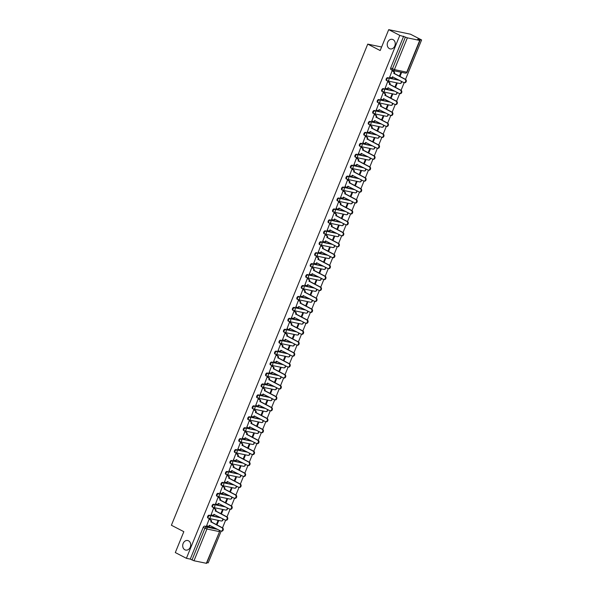 <?xml version="1.0" encoding="UTF-8"?>
<svg xmlns="http://www.w3.org/2000/svg" width="593" height="593" viewBox="0 0 593 593"><rect width="100%" height="100%" fill="white"/><g stroke="black" fill="none" stroke-linecap="round" stroke-linejoin="round"><path stroke-width="0.89" d="M188.544 540.816A4.885 3.966 101.8 0 1 190.457 546.642A4.885 3.966 101.8 0 1 185.705 550.082A4.885 3.966 101.8 0 1 184.875 549.793A4.885 3.966 101.8 0 1 182.963 543.966A4.885 3.966 101.8 0 1 187.714 540.519A4.885 3.966 101.8 0 1 188.544 540.816M393.07 39.635A4.885 3.966 101.8 0 1 394.99 45.461A4.885 3.966 101.8 0 1 390.238 48.908A4.885 3.966 101.8 0 1 389.408 48.611A4.885 3.966 101.8 0 1 387.488 42.785A4.885 3.966 101.8 0 1 392.24 39.338A4.885 3.966 101.8 0 1 393.07 39.635M220.322 517.533L209.129 515.191A1.527 0.867 117.3 0 0 207.683 516.414A1.527 0.867 117.3 0 0 207.854 517.948A1.527 0.867 117.3 0 0 207.987 518M224.784 506.6L213.591 504.258A1.527 0.867 117.3 0 0 212.153 505.473A1.527 0.867 117.3 0 0 212.324 507.015A1.527 0.867 117.3 0 0 212.45 507.059M229.246 495.659L218.061 493.317A1.527 0.867 117.3 0 0 216.615 494.532A1.527 0.867 117.3 0 0 216.786 496.074A1.527 0.867 117.3 0 0 216.912 496.119M233.709 484.718L222.523 482.376A1.527 0.867 117.3 0 0 221.078 483.599A1.527 0.867 117.3 0 0 221.248 485.141A1.527 0.867 117.3 0 0 221.374 485.185M238.178 473.785L226.986 471.442A1.527 0.867 117.3 0 0 225.54 472.658A1.527 0.867 117.3 0 0 225.711 474.2A1.527 0.867 117.3 0 0 225.844 474.244M242.641 462.844L231.448 460.502A1.527 0.867 117.3 0 0 230.002 461.725A1.527 0.867 117.3 0 0 230.173 463.259A1.527 0.867 117.3 0 0 230.306 463.303M247.103 451.91L235.91 449.568A1.527 0.867 117.3 0 0 234.472 450.784A1.527 0.867 117.3 0 0 234.643 452.326A1.527 0.867 117.3 0 0 234.769 452.37M251.565 440.97L240.38 438.627A1.527 0.867 117.3 0 0 238.935 439.843A1.527 0.867 117.3 0 0 239.105 441.385A1.527 0.867 117.3 0 0 239.231 441.429M256.028 430.029L244.842 427.686A1.527 0.867 117.3 0 0 243.397 428.909A1.527 0.867 117.3 0 0 243.567 430.451A1.527 0.867 117.3 0 0 243.693 430.496M260.49 419.095L249.305 416.753A1.527 0.867 117.3 0 0 247.859 417.969A1.527 0.867 117.3 0 0 248.03 419.51A1.527 0.867 117.3 0 0 248.163 419.555M264.96 408.154L253.767 405.812A1.527 0.867 117.3 0 0 252.321 407.035A1.527 0.867 117.3 0 0 252.492 408.57A1.527 0.867 117.3 0 0 252.625 408.614M269.422 397.221L258.229 394.879A1.527 0.867 117.3 0 0 256.784 396.094A1.527 0.867 117.3 0 0 256.954 397.636A1.527 0.867 117.3 0 0 257.088 397.681M273.884 386.28L262.692 383.938A1.527 0.867 117.3 0 0 261.254 385.154A1.527 0.867 117.3 0 0 261.424 386.695A1.527 0.867 117.3 0 0 261.55 386.74M278.347 375.339L267.161 372.997A1.527 0.867 117.3 0 0 265.716 374.22A1.527 0.867 117.3 0 0 265.886 375.762A1.527 0.867 117.3 0 0 266.012 375.806M282.809 364.406L271.624 362.064A1.527 0.867 117.3 0 0 270.178 363.279A1.527 0.867 117.3 0 0 270.349 364.821A1.527 0.867 117.3 0 0 270.475 364.865M287.279 353.465L276.086 351.123A1.527 0.867 117.3 0 0 274.641 352.346A1.527 0.867 117.3 0 0 274.811 353.88A1.527 0.867 117.3 0 0 274.944 353.925M291.741 342.532L280.548 340.189A1.527 0.867 117.3 0 0 279.103 341.405A1.527 0.867 117.3 0 0 279.273 342.947A1.527 0.867 117.3 0 0 279.407 342.991M296.204 331.591L285.011 329.248A1.527 0.867 117.3 0 0 283.573 330.464A1.527 0.867 117.3 0 0 283.743 332.006A1.527 0.867 117.3 0 0 283.869 332.05M300.666 320.65L289.48 318.308A1.527 0.867 117.3 0 0 288.035 319.531A1.527 0.867 117.3 0 0 288.205 321.072A1.527 0.867 117.3 0 0 288.331 321.117M305.128 309.716L293.943 307.374A1.527 0.867 117.3 0 0 292.497 308.59A1.527 0.867 117.3 0 0 292.668 310.132A1.527 0.867 117.3 0 0 292.794 310.176M309.59 298.776L298.405 296.433A1.527 0.867 117.3 0 0 296.96 297.656A1.527 0.867 117.3 0 0 297.13 299.191A1.527 0.867 117.3 0 0 297.263 299.235M314.06 287.842L302.867 285.5A1.527 0.867 117.3 0 0 301.422 286.716A1.527 0.867 117.3 0 0 301.592 288.257A1.527 0.867 117.3 0 0 301.726 288.302M318.523 276.901L307.33 274.559A1.527 0.867 117.3 0 0 305.884 275.775A1.527 0.867 117.3 0 0 306.055 277.316A1.527 0.867 117.3 0 0 306.188 277.361M322.985 265.96L311.792 263.618A1.527 0.867 117.3 0 0 310.354 264.841A1.527 0.867 117.3 0 0 310.524 266.376A1.527 0.867 117.3 0 0 310.65 266.427M327.447 255.027L316.262 252.685A1.527 0.867 117.3 0 0 314.816 253.9A1.527 0.867 117.3 0 0 314.987 255.442A1.527 0.867 117.3 0 0 315.113 255.487M331.91 244.086L320.724 241.744A1.527 0.867 117.3 0 0 319.279 242.967A1.527 0.867 117.3 0 0 319.449 244.501A1.527 0.867 117.3 0 0 319.575 244.546M336.379 233.153L325.186 230.803A1.527 0.867 117.3 0 0 323.741 232.026A1.527 0.867 117.3 0 0 323.911 233.568A1.527 0.867 117.3 0 0 324.045 233.612M340.842 222.212L329.649 219.87A1.527 0.867 117.3 0 0 328.203 221.085A1.527 0.867 117.3 0 0 328.374 222.627A1.527 0.867 117.3 0 0 328.507 222.671M345.304 211.271L334.111 208.929A1.527 0.867 117.3 0 0 332.673 210.152A1.527 0.867 117.3 0 0 332.843 211.686A1.527 0.867 117.3 0 0 332.969 211.738M349.766 200.338L338.581 197.995A1.527 0.867 117.3 0 0 337.135 199.211A1.527 0.867 117.3 0 0 337.306 200.753A1.527 0.867 117.3 0 0 337.432 200.797M354.229 189.397L343.043 187.054A1.527 0.867 117.3 0 0 341.598 188.278A1.527 0.867 117.3 0 0 341.768 189.812A1.527 0.867 117.3 0 0 341.894 189.856M358.691 178.463L347.505 176.114A1.527 0.867 117.3 0 0 346.06 177.337A1.527 0.867 117.3 0 0 346.23 178.878A1.527 0.867 117.3 0 0 346.364 178.923M363.161 167.522L351.968 165.18A1.527 0.867 117.3 0 0 350.522 166.396A1.527 0.867 117.3 0 0 350.693 167.938A1.527 0.867 117.3 0 0 350.826 167.982M367.623 156.582L356.43 154.239A1.527 0.867 117.3 0 0 354.985 155.462A1.527 0.867 117.3 0 0 355.155 156.997A1.527 0.867 117.3 0 0 355.289 157.049M372.085 145.648L360.892 143.306A1.527 0.867 117.3 0 0 359.454 144.522A1.527 0.867 117.3 0 0 359.625 146.063A1.527 0.867 117.3 0 0 359.751 146.108M376.548 134.707L365.362 132.365A1.527 0.867 117.3 0 0 363.917 133.588A1.527 0.867 117.3 0 0 364.087 135.122A1.527 0.867 117.3 0 0 364.213 135.167M381.01 123.774L369.824 121.424A1.527 0.867 117.3 0 0 368.379 122.647A1.527 0.867 117.3 0 0 368.549 124.189A1.527 0.867 117.3 0 0 368.676 124.233M385.48 112.833L374.287 110.491A1.527 0.867 117.3 0 0 372.841 111.706A1.527 0.867 117.3 0 0 373.012 113.248A1.527 0.867 117.3 0 0 373.145 113.293M389.942 101.892L378.749 99.55A1.527 0.867 117.3 0 0 377.304 100.773A1.527 0.867 117.3 0 0 377.474 102.307A1.527 0.867 117.3 0 0 377.608 102.359M394.404 90.959L383.211 88.616A1.527 0.867 117.3 0 0 381.773 89.832A1.527 0.867 117.3 0 0 381.944 91.374A1.527 0.867 117.3 0 0 382.07 91.418M398.867 80.018L387.681 77.676A1.527 0.867 117.3 0 0 386.236 78.899A1.527 0.867 117.3 0 0 386.406 80.433A1.527 0.867 117.3 0 0 386.532 80.478M206.927 562.601L208.21 562.868L221.174 531.098M209.574 519.32L210.863 519.987A1.527 1.238 101.8 0 1 211.404 521.966L222.516 527.837L225.636 520.165M214.036 508.379L215.326 509.046A1.527 1.238 101.8 0 1 215.874 511.025L226.986 516.896L230.099 509.224M231.433 505.955L234.561 498.283M222.961 486.505L224.258 487.172A1.527 1.238 101.8 0 1 224.799 489.151L235.91 495.022L239.031 487.35M240.365 484.081L243.493 476.409M231.885 464.63L233.182 465.297A1.527 1.238 101.8 0 1 233.724 467.277L244.835 473.147L247.956 465.475M236.355 453.689L237.645 454.357A1.527 1.238 101.8 0 1 238.193 456.336L249.297 462.206L252.418 454.535M240.817 442.756L242.107 443.423A1.527 1.238 101.8 0 1 242.656 445.402L253.767 451.273L256.88 443.594M245.28 431.815L246.577 432.482A1.527 1.238 101.8 0 1 247.118 434.461L258.229 440.332L261.343 432.66M262.677 429.391L265.812 421.719M267.146 418.45L270.275 410.786M271.609 407.517L274.737 399.845M263.136 388.059L264.426 388.734A1.527 1.238 101.8 0 1 264.975 390.713L276.086 396.584L279.199 388.904M280.533 385.635L283.662 377.971M272.061 366.185L273.358 366.859A1.527 1.238 101.8 0 1 273.899 368.839L285.011 374.709L288.131 367.03M276.523 355.251L277.82 355.919A1.527 1.238 101.8 0 1 278.362 357.898L289.473 363.768L292.594 356.096M280.986 344.311L282.283 344.978A1.527 1.238 101.8 0 1 282.824 346.957L293.935 352.828L297.056 345.156M285.455 333.37L286.745 334.044A1.527 1.238 101.8 0 1 287.294 336.023L298.398 341.894L301.518 334.215M302.853 330.946L305.981 323.281M307.315 320.012L310.443 312.341M311.777 309.072L314.913 301.407M303.305 289.621L304.602 290.288A1.527 1.238 101.8 0 1 305.143 292.267L316.254 298.138L319.375 290.466M307.774 278.68L309.064 279.355A1.527 1.238 101.8 0 1 309.605 281.334L320.717 287.205L323.837 279.525M312.237 267.747L313.527 268.414A1.527 1.238 101.8 0 1 314.075 270.393L325.186 276.264L328.3 268.592M316.699 256.806L317.996 257.481A1.527 1.238 101.8 0 1 318.537 259.46L329.649 265.33L332.762 257.651M334.096 254.382L337.232 246.718M325.624 234.932L326.921 235.599A1.527 1.238 101.8 0 1 327.462 237.578L338.573 243.449L341.694 235.777M343.028 232.508L346.156 224.836M334.556 213.057L335.846 213.725A1.527 1.238 101.8 0 1 336.394 215.704L347.498 221.574L350.619 213.903M351.953 210.634L355.081 202.962M343.48 191.183L344.778 191.85A1.527 1.238 101.8 0 1 345.319 193.829L356.43 199.7L359.543 192.028M347.943 180.242L349.24 180.909A1.527 1.238 101.8 0 1 349.781 182.889L360.892 188.759L364.013 181.087M352.405 169.302L353.702 169.976A1.527 1.238 101.8 0 1 354.243 171.955L365.355 177.826L368.475 170.147M356.875 158.368L358.165 159.035A1.527 1.238 101.8 0 1 358.706 161.014L369.817 166.885L372.938 159.213M374.272 155.944L377.4 148.272M378.734 145.003L381.862 137.339M383.197 134.07L386.332 126.398M374.724 114.612L376.021 115.287A1.527 1.238 101.8 0 1 376.562 117.266L387.674 123.136L390.794 115.457M379.186 103.679L380.484 104.346A1.527 1.238 101.8 0 1 381.025 106.325L392.136 112.196L395.257 104.524M383.656 92.738L384.946 93.412A1.527 1.238 101.8 0 1 385.494 95.391L396.598 101.262L399.719 93.583M388.118 81.804L389.408 82.471A1.527 1.238 101.8 0 1 389.957 84.451L401.068 90.321L404.181 82.649M405.516 79.38L421.608 39.953L417.746 39.145L419.718 40.435L407.376 37.848L394.412 69.611L406.754 72.198L419.718 40.435M388.704 29.65L399.801 35.387L186.402 558.302L175.306 552.565L183.83 531.669L171.392 525.242L367.742 44.112L380.172 50.546L388.704 29.65L410.504 34.216L421.608 39.953M206.32 563.35L219.58 531.587L206.616 563.35L193.978 560.763L190.264 559.11L203.221 527.347A1.527 0.867 -62.7 0 1 204.667 526.132L215.859 528.474M190.264 559.11L186.402 558.302M403.663 36.195L390.698 67.958L394.412 69.611A1.527 1.238 101.8 0 1 392.729 70.434A1.527 0.867 -62.7 0 1 392.596 70.389A1.527 0.867 -62.7 0 1 392.425 68.855L405.39 37.092L399.801 35.387M405.39 37.092L407.376 37.848M392.744 70.945L392.106 70.767L389.712 77.112M395.487 87.438L397.021 83.665L396.369 83.531L394.894 87.134M388.282 81.886L387.644 81.701L385.25 88.053M391.017 98.371L392.559 94.606L391.906 94.465L390.431 98.067M383.819 92.827L383.182 92.641L380.788 98.987M386.554 109.312L388.096 105.539L387.437 105.406L385.969 109.008M379.35 103.76L378.719 103.575L376.325 109.927M382.092 120.246L383.627 116.48L382.974 116.347L381.507 119.949M374.887 114.701L374.25 114.516L371.863 120.868M377.63 131.186L379.164 127.421L378.512 127.28L377.044 130.883M370.425 125.634L369.787 125.457L367.393 131.802M373.167 142.127L374.702 138.354L374.05 138.221L372.582 141.823M365.963 136.575L365.325 136.39L362.931 142.743M368.698 153.061L370.24 149.295L369.587 149.154L368.112 152.757M361.5 147.516L360.863 147.331L358.469 153.676M364.235 164.002L365.777 160.229L365.118 160.095L363.65 163.698M357.03 158.45L356.4 158.272L354.006 164.617M359.773 174.935L361.315 171.169L360.655 171.036L359.188 174.638M352.568 169.39L351.938 169.205L349.544 175.558M355.311 185.876L356.845 182.11L356.193 181.969L354.725 185.572M348.106 180.324L347.468 180.146L345.074 186.491M350.848 196.817L352.383 193.044L351.731 192.91L350.263 196.513M343.644 191.265L343.006 191.079L340.612 197.432M346.386 207.75L347.921 203.985L347.268 203.844L345.793 207.446M339.181 202.206L338.544 202.02L336.149 208.365M341.916 218.691L343.458 214.918L342.806 214.785L341.331 218.387M334.719 213.139L334.081 212.961L331.687 219.306M337.454 229.632L338.996 225.859L338.336 225.725L336.868 229.328M330.249 224.08L329.619 223.895L327.225 230.247M332.992 240.565L334.526 236.8L333.874 236.659L332.406 240.261M325.787 235.013L325.149 234.835L322.762 241.181M328.529 251.506L330.064 247.733L329.411 247.6L327.944 251.202M321.324 245.954L320.687 245.769L318.293 252.121M324.067 262.44L325.601 258.674L324.949 258.533L323.481 262.136M316.862 256.895L316.225 256.71L313.83 263.055M319.597 273.38L321.139 269.607L320.487 269.474L319.012 273.076M312.4 267.828L311.762 267.651L309.368 273.996M315.135 284.321L316.677 280.548L316.017 280.415L314.549 284.017M307.93 278.769L307.3 278.584L304.906 284.936M310.673 295.255L312.214 291.489L311.555 291.348L310.087 294.951M303.468 289.703L302.838 289.525L300.443 295.87M306.21 306.196L307.745 302.423L307.092 302.289L305.625 305.892M299.005 300.644L298.368 300.458L295.974 306.811M301.748 317.129L303.282 313.363L302.63 313.223L301.162 316.825M294.543 311.584L293.906 311.399L291.511 317.744M297.286 328.07L298.82 324.297L298.168 324.163L296.693 327.766M290.081 322.518L289.443 322.34L287.049 328.685M292.816 339.011L294.358 335.238L293.705 335.104L292.23 338.707M285.618 333.459L284.981 333.273L282.587 339.626M288.354 349.944L289.895 346.179L289.236 346.038L287.768 349.64M281.149 344.392L280.519 344.214L278.124 350.559M283.891 360.885L285.426 357.112L284.773 356.979L283.306 360.581M276.686 355.333L276.049 355.148L273.662 361.5M279.429 371.818L280.963 368.053L280.311 367.912L278.843 371.514M272.224 366.274L271.587 366.089L269.192 372.434M274.967 382.759L276.501 378.986L275.849 378.853L274.381 382.455M267.762 377.207L267.124 377.029L264.73 383.375M270.497 393.7L272.039 389.927L271.386 389.794L269.911 393.396M263.299 388.148L262.662 387.963L260.268 394.315M266.035 404.634L267.576 400.868L266.917 400.727L265.449 404.33M258.83 399.082L258.2 398.904L255.805 405.249M261.572 415.574L263.114 411.801L262.454 411.668L260.987 415.27M254.367 410.022L253.737 409.837L251.343 416.19M257.11 426.508L258.644 422.742L257.992 422.601L256.524 426.204M249.905 420.963L249.268 420.778L246.873 427.123M252.648 437.449L254.182 433.676L253.53 433.542L252.062 437.145M245.443 431.897L244.805 431.719L242.411 438.064M248.185 448.39L249.72 444.617L249.067 444.483L247.592 448.086M240.98 442.838L240.343 442.652L237.949 449.005M243.716 459.323L245.257 455.557L244.605 455.417L243.13 459.019M236.518 453.771L235.881 453.593L233.486 459.938M239.253 470.264L240.795 466.491L240.135 466.357L238.668 469.96M232.048 464.712L231.418 464.527L229.024 470.879M234.791 481.197L236.325 477.432L235.673 477.291L234.205 480.893M227.586 475.653L226.949 475.467L224.562 481.812M230.329 492.138L231.863 488.365L231.211 488.232L229.743 491.834M223.124 486.586L222.486 486.408L220.092 492.753M225.866 503.079L227.401 499.306L226.748 499.173L225.281 502.775M218.661 497.527L218.024 497.342L215.63 503.694M221.397 514.012L222.938 510.247L222.286 510.106L220.811 513.708M214.199 508.46L213.562 508.283L211.167 514.628M216.934 524.953L218.476 521.18L217.816 521.047L216.349 524.649M209.729 519.401L209.099 519.216L206.705 525.568M381.61 47.017L367.742 44.112M399.949 76.497L401.483 72.731L400.831 72.591L399.363 76.193M390.698 67.958A1.527 0.867 117.3 0 0 390.869 69.5A1.527 0.867 117.3 0 0 390.995 69.544M389.549 77.031L390.765 77.653A1.527 1.238 -78.2 0 0 392.447 76.831L403.648 82.494A1.757 1.423 -78.2 0 0 404.96 79.262L393.848 73.391A1.527 1.238 -78.2 0 0 393.307 71.412L393.878 71.531A1.527 1.238 101.8 0 1 394.419 73.51L405.53 79.38A1.757 1.423 101.8 0 1 404.508 82.716L403.944 82.597M392.581 70.863L393.878 71.531M393.003 76.986A1.527 1.238 101.8 0 1 391.588 77.868L391.024 77.75M392.099 70.789L393.307 71.412M393.811 73.495L394.375 73.621M385.087 87.964L386.295 88.594A1.527 1.238 -78.2 0 0 387.985 87.764L399.185 93.427A1.757 1.423 -78.2 0 0 400.497 90.203L389.386 84.332A1.527 1.238 -78.2 0 0 388.845 82.353L389.408 82.471M400.497 90.203L401.068 90.321A1.757 1.423 101.8 0 1 400.045 93.65L399.482 93.531M388.534 87.927A1.527 1.238 101.8 0 1 387.125 88.802L386.554 88.683M387.637 81.73L388.845 82.353M389.342 84.436L389.912 84.554M380.624 98.905L381.833 99.528A1.527 1.238 -78.2 0 0 383.523 98.705L394.716 104.368A1.757 1.423 -78.2 0 0 396.035 101.144L384.924 95.273A1.527 1.238 -78.2 0 0 384.383 93.294L384.946 93.412M396.035 101.144L396.598 101.262A1.757 1.423 101.8 0 1 395.583 104.59L395.02 104.472M384.071 98.861A1.527 1.238 101.8 0 1 382.663 99.743L382.092 99.624M383.174 92.664L384.383 93.294M384.879 95.377L385.45 95.495M376.162 109.846L377.37 110.468A1.527 1.238 -78.2 0 0 379.06 109.646L390.253 115.301A1.757 1.423 -78.2 0 0 391.573 112.077L380.461 106.206A1.527 1.238 -78.2 0 0 379.92 104.227L380.484 104.346M391.573 112.077L392.136 112.196A1.757 1.423 101.8 0 1 391.121 115.531L390.55 115.413M379.609 109.801A1.527 1.238 101.8 0 1 378.201 110.676L377.63 110.557M378.705 103.605L379.92 104.227M380.417 106.31L380.988 106.429M371.7 120.779L372.908 121.409A1.527 1.238 -78.2 0 0 374.598 120.579L385.791 126.242A1.757 1.423 -78.2 0 0 387.11 123.018L375.999 117.147A1.527 1.238 -78.2 0 0 375.451 115.168L376.021 115.287M387.11 123.018L387.674 123.136A1.757 1.423 101.8 0 1 386.658 126.465L386.087 126.346M375.147 120.735A1.527 1.238 101.8 0 1 373.731 121.617L373.167 121.498M374.242 114.538L375.451 115.168M375.955 117.251L376.518 117.37M367.23 131.72L368.446 132.343A1.527 1.238 -78.2 0 0 370.128 131.52L381.329 137.183A1.757 1.423 -78.2 0 0 382.641 133.951L371.537 128.081A1.527 1.238 -78.2 0 0 370.988 126.101L371.559 126.22A1.527 1.238 101.8 0 1 372.1 128.199L383.211 134.07A1.757 1.423 101.8 0 1 382.196 137.406L381.625 137.287M370.262 125.553L371.559 126.22M370.684 131.676A1.527 1.238 101.8 0 1 369.269 132.558L368.705 132.439M369.78 125.479L370.988 126.101M371.492 128.192L372.056 128.31M362.768 142.654L363.983 143.284A1.527 1.238 -78.2 0 0 365.666 142.453L376.866 148.117A1.757 1.423 -78.2 0 0 378.178 144.892L367.067 139.021A1.527 1.238 -78.2 0 0 366.526 137.042L367.097 137.161A1.527 1.238 101.8 0 1 367.638 139.14L378.749 145.011A1.757 1.423 101.8 0 1 377.726 148.339L377.163 148.22M365.799 136.494L367.097 137.161M366.215 142.617A1.527 1.238 101.8 0 1 364.806 143.491L364.235 143.373M365.318 136.42L366.526 137.042M367.03 139.125L367.593 139.244M358.305 153.594L359.514 154.217A1.527 1.238 -78.2 0 0 361.204 153.394L372.397 159.057A1.757 1.423 -78.2 0 0 373.716 155.833L362.605 149.962A1.527 1.238 -78.2 0 0 362.064 147.983L362.627 148.102A1.527 1.238 101.8 0 1 363.175 150.081L374.287 155.952A1.757 1.423 101.8 0 1 373.264 159.28L372.7 159.161M361.337 147.427L362.627 148.102M361.752 153.55A1.527 1.238 101.8 0 1 360.344 154.432L359.773 154.313M360.855 147.353L362.064 147.983M362.56 150.066L363.131 150.185M353.843 164.535L355.051 165.158A1.527 1.238 -78.2 0 0 356.741 164.335L367.934 169.991A1.757 1.423 -78.2 0 0 369.254 166.766L358.142 160.896A1.527 1.238 -78.2 0 0 357.601 158.917L358.165 159.035M369.254 166.766L369.817 166.885A1.757 1.423 101.8 0 1 368.802 170.221L368.238 170.102M357.29 164.491A1.527 1.238 101.8 0 1 355.882 165.365L355.311 165.247M356.386 158.294L357.601 158.917M358.098 160.999L358.669 161.118M349.381 175.469L350.589 176.099A1.527 1.238 -78.2 0 0 352.279 175.269L363.472 180.932A1.757 1.423 -78.2 0 0 364.791 177.707L353.68 171.837A1.527 1.238 -78.2 0 0 353.139 169.857L353.702 169.976M364.791 177.707L365.355 177.826A1.757 1.423 101.8 0 1 364.339 181.154L363.768 181.035M352.828 175.424A1.527 1.238 101.8 0 1 351.412 176.306L350.848 176.188M351.923 169.227L353.139 169.857M353.636 171.94L354.199 172.059M344.918 186.41L346.127 187.032A1.527 1.238 -78.2 0 0 347.809 186.209L359.01 191.873A1.757 1.423 -78.2 0 0 360.329 188.641L349.218 182.77A1.527 1.238 -78.2 0 0 348.669 180.791L349.24 180.909M360.329 188.641L360.892 188.759A1.757 1.423 101.8 0 1 359.877 192.095L359.306 191.976M348.365 186.365A1.527 1.238 101.8 0 1 346.949 187.247L346.386 187.129M347.461 180.168L348.669 180.791M349.173 182.881L349.737 183M340.449 197.343L341.664 197.973A1.527 1.238 -78.2 0 0 343.347 197.143L354.547 202.806A1.757 1.423 -78.2 0 0 355.859 199.582L344.748 193.711A1.527 1.238 -78.2 0 0 344.207 191.732L344.778 191.85M355.859 199.582L356.43 199.7A1.757 1.423 101.8 0 1 355.407 203.036L354.844 202.91M343.903 197.306A1.527 1.238 101.8 0 1 342.487 198.181L341.924 198.062M342.999 191.109L344.207 191.732M344.711 193.815L345.274 193.933M335.986 208.284L337.195 208.906A1.527 1.238 -78.2 0 0 338.885 208.084L350.085 213.747A1.757 1.423 -78.2 0 0 351.397 210.522L340.286 204.652A1.527 1.238 -78.2 0 0 339.745 202.673L340.308 202.791A1.527 1.238 101.8 0 1 340.856 204.77L351.968 210.641A1.757 1.423 101.8 0 1 350.945 213.969L350.381 213.851M339.018 202.117L340.308 202.791M339.433 208.239A1.527 1.238 101.8 0 1 338.025 209.121L337.454 209.003M338.536 202.043L339.745 202.673M340.241 204.755L340.812 204.874M331.524 219.225L332.732 219.847A1.527 1.238 -78.2 0 0 334.422 219.025L345.615 224.68A1.757 1.423 -78.2 0 0 346.935 221.456L335.823 215.585A1.527 1.238 -78.2 0 0 335.282 213.606L335.846 213.725M346.935 221.456L347.498 221.574A1.757 1.423 101.8 0 1 346.482 224.91L345.919 224.791M334.971 219.18A1.527 1.238 101.8 0 1 333.562 220.055L332.992 219.936M334.074 212.983L335.282 213.606M335.779 215.689L336.35 215.808M327.062 230.158L328.27 230.788A1.527 1.238 -78.2 0 0 329.96 229.958L341.153 235.621A1.757 1.423 -78.2 0 0 342.472 232.397L331.361 226.526A1.527 1.238 -78.2 0 0 330.82 224.547L331.383 224.665A1.527 1.238 101.8 0 1 331.924 226.645L343.036 232.515A1.757 1.423 101.8 0 1 342.02 235.844L341.449 235.725M330.086 223.991L331.383 224.665M330.509 230.114A1.527 1.238 101.8 0 1 329.1 230.996L328.529 230.877M329.604 223.917L330.82 224.547M331.317 226.63L331.887 226.748M322.599 241.099L323.808 241.722A1.527 1.238 -78.2 0 0 325.498 240.899L336.691 246.562A1.757 1.423 -78.2 0 0 338.01 243.33L326.899 237.459A1.527 1.238 -78.2 0 0 326.35 235.48L326.921 235.599M338.01 243.33L338.573 243.449A1.757 1.423 101.8 0 1 337.558 246.784L336.987 246.666M326.046 241.054A1.527 1.238 101.8 0 1 324.63 241.937L324.067 241.818M325.142 234.858L326.35 235.48M326.854 237.571L327.418 237.689M318.13 252.032L319.345 252.662A1.527 1.238 -78.2 0 0 321.028 251.832L332.228 257.495A1.757 1.423 -78.2 0 0 333.54 254.271L322.436 248.4A1.527 1.238 -78.2 0 0 321.888 246.421L322.459 246.54A1.527 1.238 101.8 0 1 323 248.519L334.111 254.39A1.757 1.423 101.8 0 1 333.096 257.725L332.525 257.599M321.161 245.873L322.459 246.54M321.584 251.995A1.527 1.238 101.8 0 1 320.168 252.87L319.605 252.751M320.68 245.799L321.888 246.421M322.392 248.504L322.955 248.623M313.667 262.973L314.883 263.596A1.527 1.238 -78.2 0 0 316.566 262.773L327.766 268.436A1.757 1.423 -78.2 0 0 329.078 265.212L317.967 259.341A1.527 1.238 -78.2 0 0 317.425 257.362L317.996 257.481M329.078 265.212L329.649 265.33A1.757 1.423 101.8 0 1 328.626 268.659L328.062 268.54M317.114 262.929A1.527 1.238 101.8 0 1 315.706 263.811L315.135 263.692M316.217 256.732L317.425 257.362M317.93 259.445L318.493 259.564M309.205 273.914L310.413 274.537A1.527 1.238 -78.2 0 0 312.103 273.714L323.296 279.37A1.757 1.423 -78.2 0 0 324.616 276.145L313.504 270.275A1.527 1.238 -78.2 0 0 312.963 268.295L313.527 268.414M324.616 276.145L325.186 276.264A1.757 1.423 101.8 0 1 324.163 279.599L323.6 279.481M312.652 273.87A1.527 1.238 101.8 0 1 311.243 274.752L310.673 274.626M311.755 267.673L312.963 268.295M313.46 270.378L314.031 270.497M304.743 284.848L305.951 285.478A1.527 1.238 -78.2 0 0 307.641 284.647L318.834 290.311A1.757 1.423 -78.2 0 0 320.153 287.086L309.042 281.215A1.527 1.238 -78.2 0 0 308.501 279.236L309.064 279.355M320.153 287.086L320.717 287.205A1.757 1.423 101.8 0 1 319.701 290.533L319.138 290.414M308.19 284.803A1.527 1.238 101.8 0 1 306.781 285.685L306.21 285.567M307.285 278.606L308.501 279.236M308.997 281.319L309.568 281.438M300.28 295.788L301.489 296.411A1.527 1.238 -78.2 0 0 303.179 295.588L314.372 301.251A1.757 1.423 -78.2 0 0 315.691 298.02L304.58 292.149A1.527 1.238 -78.2 0 0 304.039 290.17L304.602 290.288M315.691 298.02L316.254 298.138A1.757 1.423 101.8 0 1 315.239 301.474L314.668 301.355M303.727 295.744A1.527 1.238 101.8 0 1 302.311 296.626L301.748 296.507M302.823 289.547L304.039 290.17M304.535 292.26L305.099 292.379M295.818 306.722L297.026 307.352A1.527 1.238 -78.2 0 0 298.709 306.522L309.909 312.185A1.757 1.423 -78.2 0 0 311.221 308.96L300.117 303.09A1.527 1.238 -78.2 0 0 299.569 301.111L300.14 301.229A1.527 1.238 101.8 0 1 300.681 303.208L311.792 309.079A1.757 1.423 101.8 0 1 310.776 312.415L310.206 312.296M298.842 300.562L300.14 301.229M299.265 306.685A1.527 1.238 101.8 0 1 297.849 307.559L297.286 307.441M298.361 300.488L299.569 301.111M300.073 303.193L300.636 303.312M291.348 317.663L292.564 318.285A1.527 1.238 -78.2 0 0 294.247 317.463L305.447 323.126A1.757 1.423 -78.2 0 0 306.759 319.901L295.648 314.031A1.527 1.238 -78.2 0 0 295.106 312.051L295.677 312.17A1.527 1.238 101.8 0 1 296.218 314.149L307.33 320.02A1.757 1.423 101.8 0 1 306.307 323.348L305.743 323.229M294.38 311.495L295.677 312.17M294.803 317.618A1.527 1.238 101.8 0 1 293.387 318.5L292.823 318.382M293.898 311.421L295.106 312.051M295.611 314.134L296.174 314.253M286.886 328.604L288.094 329.226A1.527 1.238 -78.2 0 0 289.784 328.403L300.985 334.059A1.757 1.423 -78.2 0 0 302.297 330.835L291.185 324.964A1.527 1.238 -78.2 0 0 290.644 322.985L291.207 323.103A1.527 1.238 101.8 0 1 291.756 325.083L302.867 330.953A1.757 1.423 101.8 0 1 301.844 334.289L301.281 334.17M289.918 322.436L291.207 323.103M290.333 328.559A1.527 1.238 101.8 0 1 288.924 329.441L288.354 329.315M289.436 322.362L290.644 322.985M291.141 325.068L291.712 325.186M282.424 339.537L283.632 340.167A1.527 1.238 -78.2 0 0 285.322 339.337L296.515 345A1.757 1.423 -78.2 0 0 297.834 341.776L286.723 335.905A1.527 1.238 -78.2 0 0 286.182 333.926L286.745 334.044M297.834 341.776L298.398 341.894A1.757 1.423 101.8 0 1 297.382 345.222L296.819 345.104M285.87 339.493A1.527 1.238 101.8 0 1 284.462 340.375L283.891 340.256M284.974 333.296L286.182 333.926M286.678 336.009L287.249 336.127M277.961 350.478L279.17 351.1A1.527 1.238 -78.2 0 0 280.86 350.278L292.053 355.941A1.757 1.423 -78.2 0 0 293.372 352.709L282.261 346.838A1.527 1.238 -78.2 0 0 281.719 344.859L282.283 344.978M293.372 352.709L293.935 352.828A1.757 1.423 101.8 0 1 292.92 356.163L292.349 356.045M281.408 350.433A1.527 1.238 101.8 0 1 280 351.315L279.429 351.197M280.504 344.236L281.719 344.859M282.216 346.949L282.787 347.068M273.499 361.411L274.707 362.041A1.527 1.238 -78.2 0 0 276.397 361.211L287.59 366.874A1.757 1.423 -78.2 0 0 288.91 363.65L277.798 357.779A1.527 1.238 -78.2 0 0 277.25 355.8L277.82 355.919M288.91 363.65L289.473 363.768A1.757 1.423 101.8 0 1 288.457 367.104L287.887 366.985M276.946 361.374A1.527 1.238 101.8 0 1 275.53 362.249L274.967 362.13M276.041 355.177L277.25 355.8M277.754 357.883L278.317 358.002M269.029 372.352L270.245 372.975A1.527 1.238 -78.2 0 0 271.928 372.152L283.128 377.815A1.757 1.423 -78.2 0 0 284.44 374.591L273.336 368.72A1.527 1.238 -78.2 0 0 272.787 366.741L273.358 366.859M284.44 374.591L285.011 374.709A1.757 1.423 101.8 0 1 283.995 378.037L283.424 377.919M272.483 372.308A1.527 1.238 101.8 0 1 271.068 373.19L270.504 373.071M271.579 366.111L272.787 366.741M273.291 368.824L273.855 368.942M264.567 383.293L265.783 383.916A1.527 1.238 -78.2 0 0 267.465 383.093L278.666 388.749A1.757 1.423 -78.2 0 0 279.978 385.524L268.866 379.653A1.527 1.238 -78.2 0 0 268.325 377.674L268.896 377.793A1.527 1.238 101.8 0 1 269.437 379.772L280.548 385.643A1.757 1.423 101.8 0 1 279.525 388.978L278.962 388.86M267.599 377.126L268.896 377.793M268.014 383.248A1.527 1.238 101.8 0 1 266.605 384.131L266.035 384.012M267.117 377.052L268.325 377.674M268.829 379.757L269.392 379.876M260.105 394.226L261.313 394.856A1.527 1.238 -78.2 0 0 263.003 394.026L274.196 399.689A1.757 1.423 -78.2 0 0 275.515 396.465L264.404 390.594A1.527 1.238 -78.2 0 0 263.863 388.615L264.426 388.734M275.515 396.465L276.086 396.584A1.757 1.423 101.8 0 1 275.063 399.912L274.5 399.793M263.551 394.182A1.527 1.238 101.8 0 1 262.143 395.064L261.572 394.945M262.655 387.985L263.863 388.615M264.359 390.698L264.93 390.817M255.642 405.167L256.851 405.79A1.527 1.238 -78.2 0 0 258.541 404.967L269.733 410.63A1.757 1.423 -78.2 0 0 271.053 407.398L259.942 401.528A1.527 1.238 -78.2 0 0 259.4 399.549L259.964 399.667A1.527 1.238 101.8 0 1 260.505 401.646L271.616 407.517A1.757 1.423 101.8 0 1 270.601 410.853L270.037 410.734M258.674 399L259.964 399.667M259.089 405.123A1.527 1.238 101.8 0 1 257.681 406.005L257.11 405.886M258.185 398.926L259.4 399.549M259.897 401.639L260.468 401.757M251.18 416.101L252.388 416.731A1.527 1.238 -78.2 0 0 254.078 415.901L265.271 421.564A1.757 1.423 -78.2 0 0 266.591 418.339L255.479 412.469A1.527 1.238 -78.2 0 0 254.938 410.489L255.501 410.608A1.527 1.238 101.8 0 1 256.043 412.587L267.154 418.458A1.757 1.423 101.8 0 1 266.138 421.793L265.568 421.675M254.204 409.941L255.501 410.608M254.627 416.064A1.527 1.238 101.8 0 1 253.211 416.938L252.648 416.82M253.722 409.867L254.938 410.489M255.435 412.572L255.998 412.691M246.718 427.042L247.926 427.664A1.527 1.238 -78.2 0 0 249.609 426.841L260.809 432.505A1.757 1.423 -78.2 0 0 262.121 429.28L251.017 423.409A1.527 1.238 -78.2 0 0 250.468 421.43L251.039 421.549A1.527 1.238 101.8 0 1 251.58 423.528L262.692 429.399A1.757 1.423 101.8 0 1 261.676 432.727L261.105 432.608M249.742 420.874L251.039 421.549M250.164 426.997A1.527 1.238 101.8 0 1 248.749 427.879L248.185 427.761M249.26 420.8L250.468 421.43M250.972 423.513L251.536 423.632M242.248 437.982L243.464 438.605A1.527 1.238 -78.2 0 0 245.146 437.782L256.346 443.438A1.757 1.423 -78.2 0 0 257.659 440.214L246.547 434.343A1.527 1.238 -78.2 0 0 246.006 432.364L246.577 432.482M257.659 440.214L258.229 440.332A1.757 1.423 101.8 0 1 257.206 443.668L256.643 443.549M245.702 437.938A1.527 1.238 101.8 0 1 244.286 438.82L243.723 438.701M244.798 431.741L246.006 432.364M246.51 434.447L247.073 434.565M237.786 448.916L238.994 449.546A1.527 1.238 -78.2 0 0 240.684 448.716L251.884 454.379A1.757 1.423 -78.2 0 0 253.196 451.154L242.085 445.284A1.527 1.238 -78.2 0 0 241.544 443.305L242.107 443.423M253.196 451.154L253.767 451.273A1.757 1.423 101.8 0 1 252.744 454.601L252.181 454.483M241.232 448.871A1.527 1.238 101.8 0 1 239.824 449.753L239.253 449.635M240.335 442.675L241.544 443.305M242.04 445.387L242.611 445.506M233.323 459.857L234.531 460.479A1.527 1.238 -78.2 0 0 236.222 459.657L247.414 465.32A1.757 1.423 -78.2 0 0 248.734 462.088L237.623 456.217A1.527 1.238 -78.2 0 0 237.081 454.238L237.645 454.357M248.734 462.088L249.297 462.206A1.757 1.423 101.8 0 1 248.282 465.542L247.718 465.423M236.77 459.812A1.527 1.238 101.8 0 1 235.362 460.694L234.791 460.576M235.873 453.615L237.081 454.238M237.578 456.328L238.149 456.447M228.861 470.79L230.069 471.42A1.527 1.238 -78.2 0 0 231.759 470.59L242.952 476.253A1.757 1.423 -78.2 0 0 244.272 473.029L233.16 467.158A1.527 1.238 -78.2 0 0 232.619 465.179L233.182 465.297M244.272 473.029L244.835 473.147A1.757 1.423 101.8 0 1 243.819 476.483L243.249 476.364M232.308 470.753A1.527 1.238 101.8 0 1 230.899 471.628L230.329 471.509M231.403 464.556L232.619 465.179M233.116 467.262L233.686 467.38M224.399 481.731L225.607 482.354A1.527 1.238 -78.2 0 0 227.297 481.531L238.49 487.194A1.757 1.423 -78.2 0 0 239.809 483.97L228.698 478.099A1.527 1.238 -78.2 0 0 228.149 476.12L228.72 476.238A1.527 1.238 101.8 0 1 229.261 478.217L240.373 484.088A1.757 1.423 101.8 0 1 239.357 487.416L238.786 487.298M227.423 475.564L228.72 476.238M227.845 481.686A1.527 1.238 101.8 0 1 226.43 482.569L225.866 482.45M226.941 475.49L228.149 476.12M228.653 478.203L229.217 478.321M219.929 492.672L221.145 493.294A1.527 1.238 -78.2 0 0 222.827 492.472L234.027 498.127A1.757 1.423 -78.2 0 0 235.339 494.903L224.236 489.032A1.527 1.238 -78.2 0 0 223.687 487.053L224.258 487.172M235.339 494.903L235.91 495.022A1.757 1.423 101.8 0 1 234.895 498.357L234.324 498.239M223.383 492.627A1.527 1.238 101.8 0 1 221.967 493.509L221.404 493.391M222.479 486.43L223.687 487.053M224.191 489.136L224.754 489.255M215.467 503.605L216.682 504.235A1.527 1.238 -78.2 0 0 218.365 503.405L229.565 509.068A1.757 1.423 -78.2 0 0 230.877 505.844L219.766 499.973A1.527 1.238 -78.2 0 0 219.225 497.994L219.795 498.113A1.527 1.238 101.8 0 1 220.337 500.092L231.448 505.962A1.757 1.423 101.8 0 1 230.425 509.291L229.862 509.172M218.498 497.445L219.795 498.113M218.913 503.561A1.527 1.238 101.8 0 1 217.505 504.443L216.934 504.324M218.016 497.364L219.225 497.994M219.729 500.077L220.292 500.195M211.004 514.546L212.212 515.169A1.527 1.238 -78.2 0 0 213.903 514.346L225.095 520.009A1.757 1.423 -78.2 0 0 226.415 516.777L215.303 510.907A1.527 1.238 -78.2 0 0 214.762 508.927L215.326 509.046M226.415 516.777L226.986 516.896A1.757 1.423 101.8 0 1 225.963 520.231L225.399 520.113M214.451 514.502A1.527 1.238 101.8 0 1 213.043 515.384L212.472 515.265M213.554 508.305L214.762 508.927M215.259 511.018L215.83 511.136M206.542 525.48L207.75 526.11A1.527 1.238 -78.2 0 0 209.44 525.279L220.633 530.943A1.757 1.423 -78.2 0 0 221.952 527.718L210.841 521.847A1.527 1.238 -78.2 0 0 210.3 519.868L210.863 519.987M221.952 527.718L222.516 527.837A1.757 1.423 101.8 0 1 221.5 531.172L220.937 531.054M209.989 525.442A1.527 1.238 101.8 0 1 208.58 526.317L208.01 526.199M209.084 519.246L210.3 519.868M210.797 521.951L211.367 522.07M220.944 520.899A1.527 1.238 -78.2 0 0 221.204 520.988L208.862 518.408A1.527 1.238 -78.2 0 1 208.603 518.312A1.527 0.867 -62.7 0 1 208.469 518.267A1.527 0.867 -62.7 0 1 208.299 516.725A1.527 0.867 -62.7 0 1 209.744 515.51L220.937 517.852M209.129 515.191L209.744 515.51A1.527 1.238 101.8 0 1 210.285 517.489A1.527 1.238 -78.2 0 1 208.862 518.408A1.527 1.527 0 0 1 208.469 518.267L207.854 517.948M225.407 509.958A1.527 1.238 -78.2 0 0 225.666 510.054L213.324 507.467A1.527 1.238 -78.2 0 1 213.065 507.378A1.527 0.867 -62.7 0 1 212.931 507.334A1.527 0.867 -62.7 0 1 212.761 505.792A1.527 0.867 -62.7 0 1 214.206 504.569L225.399 506.911M213.591 504.258L214.206 504.569A1.527 1.238 101.8 0 1 214.755 506.548A1.527 1.238 -78.2 0 1 213.324 507.467A1.527 1.527 0 0 1 212.931 507.334L212.324 507.015M229.869 499.024A1.527 1.238 -78.2 0 0 230.128 499.113L217.787 496.534A1.527 1.238 -78.2 0 1 217.527 496.437A1.527 0.867 -62.7 0 1 217.401 496.393A1.527 0.867 -62.7 0 1 217.231 494.851A1.527 0.867 -62.7 0 1 218.669 493.635L229.862 495.978M218.061 493.317L218.669 493.635A1.527 1.238 101.8 0 1 219.217 495.615A1.527 1.238 -78.2 0 1 217.787 496.534A1.527 1.527 0 0 1 217.401 496.393L216.786 496.074M234.331 488.083A1.527 1.238 -78.2 0 0 234.591 488.18L222.249 485.593A1.527 1.238 -78.2 0 1 221.99 485.497A1.527 0.867 -62.7 0 1 221.864 485.452A1.527 0.867 -62.7 0 1 221.693 483.918A1.527 0.867 -62.7 0 1 223.138 482.695L234.324 485.037M222.523 482.376L223.138 482.695A1.527 1.238 101.8 0 1 223.68 484.674A1.527 1.238 -78.2 0 1 222.249 485.593A1.527 1.527 0 0 1 221.864 485.452L221.248 485.141M238.794 477.15A1.527 1.238 -78.2 0 0 239.053 477.239L226.711 474.652A1.527 1.238 -78.2 0 1 226.452 474.563A1.527 0.867 -62.7 0 1 226.326 474.519A1.527 0.867 -62.7 0 1 226.155 472.977A1.527 0.867 -62.7 0 1 227.601 471.761L238.786 474.103M226.986 471.442L227.601 471.761A1.527 1.238 101.8 0 1 228.142 473.733A1.527 1.238 -78.2 0 1 226.711 474.652A1.527 1.527 0 0 1 226.326 474.519L225.711 474.2M243.263 466.209A1.527 1.238 -78.2 0 0 243.523 466.298L231.181 463.719A1.527 1.238 -78.2 0 1 230.922 463.622A1.527 0.867 -62.7 0 1 230.788 463.578A1.527 0.867 -62.7 0 1 230.618 462.036A1.527 0.867 -62.7 0 1 232.063 460.82L243.249 463.163M231.448 460.502L232.063 460.82A1.527 1.238 101.8 0 1 232.604 462.799A1.527 1.238 -78.2 0 1 231.181 463.719A1.527 1.527 0 0 1 230.788 463.578L230.173 463.259M247.726 455.268A1.527 1.238 -78.2 0 0 247.985 455.365L235.643 452.778A1.527 1.238 -78.2 0 1 235.384 452.689A1.527 0.867 -62.7 0 1 235.251 452.644A1.527 0.867 -62.7 0 1 235.08 451.103A1.527 0.867 -62.7 0 1 236.525 449.879L247.718 452.222M235.91 449.568L236.525 449.879A1.527 1.238 101.8 0 1 237.067 451.859A1.527 1.238 -78.2 0 1 235.643 452.778A1.527 1.527 0 0 1 235.251 452.644L234.643 452.326M252.188 444.335A1.527 1.238 -78.2 0 0 252.448 444.424L240.106 441.844A1.527 1.238 -78.2 0 1 239.846 441.748A1.527 0.867 -62.7 0 1 239.72 441.703A1.527 0.867 -62.7 0 1 239.542 440.162A1.527 0.867 -62.7 0 1 240.988 438.946L252.181 441.288M240.38 438.627L240.988 438.946A1.527 1.238 101.8 0 1 241.536 440.925A1.527 1.238 -78.2 0 1 240.106 441.844A1.527 1.527 0 0 1 239.72 441.703L239.105 441.385M256.65 433.394A1.527 1.238 -78.2 0 0 256.91 433.49L244.568 430.903A1.527 1.238 -78.2 0 1 244.309 430.807A1.527 0.867 -62.7 0 1 244.183 430.763A1.527 0.867 -62.7 0 1 244.012 429.228A1.527 0.867 -62.7 0 1 245.458 428.005L256.643 430.348M244.842 427.686L245.458 428.005A1.527 1.238 101.8 0 1 245.999 429.984A1.527 1.238 -78.2 0 1 244.568 430.903A1.527 1.527 0 0 1 244.183 430.763L243.567 430.451M261.113 422.461A1.527 1.238 -78.2 0 0 261.372 422.55L249.03 419.963A1.527 1.238 -78.2 0 1 248.771 419.874A1.527 0.867 -62.7 0 1 248.645 419.829A1.527 0.867 -62.7 0 1 248.474 418.287A1.527 0.867 -62.7 0 1 249.92 417.072L261.105 419.414M249.305 416.753L249.92 417.072A1.527 1.238 101.8 0 1 250.461 419.043A1.527 1.238 -78.2 0 1 249.03 419.963A1.527 1.527 0 0 1 248.645 419.829L248.03 419.51M265.582 411.52A1.527 1.238 -78.2 0 0 265.842 411.609L253.493 409.029A1.527 1.238 -78.2 0 1 253.233 408.933A1.527 0.867 -62.7 0 1 253.107 408.888A1.527 0.867 -62.7 0 1 252.937 407.347A1.527 0.867 -62.7 0 1 254.382 406.131L265.568 408.473M253.767 405.812L254.382 406.131A1.527 1.238 101.8 0 1 254.923 408.11A1.527 1.238 -78.2 0 1 253.493 409.029A1.527 1.527 0 0 1 253.107 408.888L252.492 408.57M270.045 400.579A1.527 1.238 -78.2 0 0 270.304 400.675L257.962 398.088A1.527 1.238 -78.2 0 1 257.703 397.999A1.527 0.867 -62.7 0 1 257.57 397.955A1.527 0.867 -62.7 0 1 257.399 396.413A1.527 0.867 -62.7 0 1 258.844 395.19L270.037 397.532M258.229 394.879L258.844 395.19A1.527 1.238 101.8 0 1 259.386 397.169A1.527 1.238 -78.2 0 1 257.962 398.088A1.527 1.527 0 0 1 257.57 397.955L256.954 397.636M274.507 389.645A1.527 1.238 -78.2 0 0 274.767 389.734L262.425 387.155A1.527 1.238 -78.2 0 1 262.165 387.059A1.527 0.867 -62.7 0 1 262.032 387.014A1.527 0.867 -62.7 0 1 261.861 385.472A1.527 0.867 -62.7 0 1 263.307 384.257L274.5 386.599M262.692 383.938L263.307 384.257A1.527 1.238 101.8 0 1 263.855 386.236A1.527 1.238 -78.2 0 1 262.425 387.155A1.527 1.527 0 0 1 262.032 387.014L261.424 386.695M278.969 378.705A1.527 1.238 -78.2 0 0 279.229 378.801L266.887 376.214A1.527 1.238 -78.2 0 1 266.628 376.118A1.527 0.867 -62.7 0 1 266.502 376.073A1.527 0.867 -62.7 0 1 266.331 374.539A1.527 0.867 -62.7 0 1 267.769 373.316L278.962 375.658M267.161 372.997L267.769 373.316A1.527 1.238 101.8 0 1 268.318 375.295A1.527 1.238 -78.2 0 1 266.887 376.214A1.527 1.527 0 0 1 266.502 376.073L265.886 375.762M283.432 367.771A1.527 1.238 -78.2 0 0 283.691 367.86L271.349 365.273A1.527 1.238 -78.2 0 1 271.09 365.184A1.527 0.867 -62.7 0 1 270.964 365.14A1.527 0.867 -62.7 0 1 270.793 363.598A1.527 0.867 -62.7 0 1 272.239 362.382L283.424 364.725M271.624 362.064L272.239 362.382A1.527 1.238 101.8 0 1 272.78 364.354A1.527 1.238 -78.2 0 1 271.349 365.273A1.527 1.527 0 0 1 270.964 365.14L270.349 364.821M287.894 356.83A1.527 1.238 -78.2 0 0 288.154 356.919L275.812 354.34A1.527 1.238 -78.2 0 1 275.552 354.243A1.527 0.867 -62.7 0 1 275.426 354.199A1.527 0.867 -62.7 0 1 275.256 352.657A1.527 0.867 -62.7 0 1 276.701 351.441L287.887 353.784M276.086 351.123L276.701 351.441A1.527 1.238 101.8 0 1 277.242 353.421A1.527 1.238 -78.2 0 1 275.812 354.34A1.527 1.527 0 0 1 275.426 354.199L274.811 353.88M292.364 345.889A1.527 1.238 -78.2 0 0 292.623 345.986L280.281 343.399A1.527 1.238 -78.2 0 1 280.022 343.31A1.527 0.867 -62.7 0 1 279.889 343.258A1.527 0.867 -62.7 0 1 279.718 341.724A1.527 0.867 -62.7 0 1 281.164 340.501L292.349 342.843M280.548 340.189L281.164 340.501A1.527 1.238 101.8 0 1 281.705 342.48A1.527 1.238 -78.2 0 1 280.281 343.399A1.527 1.527 0 0 1 279.889 343.258L279.273 342.947M296.826 334.956A1.527 1.238 -78.2 0 0 297.086 335.045L284.744 332.465A1.527 1.238 -78.2 0 1 284.484 332.369A1.527 0.867 -62.7 0 1 284.351 332.325A1.527 0.867 -62.7 0 1 284.18 330.783A1.527 0.867 -62.7 0 1 285.626 329.567L296.819 331.91M285.011 329.248L285.626 329.567A1.527 1.238 101.8 0 1 286.167 331.546A1.527 1.238 -78.2 0 1 284.744 332.465A1.527 1.527 0 0 1 284.351 332.325L283.743 332.006M301.288 324.015A1.527 1.238 -78.2 0 0 301.548 324.112L289.206 321.525A1.527 1.238 -78.2 0 1 288.947 321.428A1.527 0.867 -62.7 0 1 288.821 321.384A1.527 0.867 -62.7 0 1 288.643 319.849A1.527 0.867 -62.7 0 1 290.088 318.626L301.281 320.969M289.48 318.308L290.088 318.626A1.527 1.238 101.8 0 1 290.637 320.605A1.527 1.238 -78.2 0 1 289.206 321.525A1.527 1.527 0 0 1 288.821 321.384L288.205 321.072M305.751 313.082A1.527 1.238 -78.2 0 0 306.01 313.171L293.668 310.584A1.527 1.238 -78.2 0 1 293.409 310.495A1.527 0.867 -62.7 0 1 293.283 310.45A1.527 0.867 -62.7 0 1 293.112 308.909A1.527 0.867 -62.7 0 1 294.558 307.685L305.743 310.035M293.943 307.374L294.558 307.685A1.527 1.238 101.8 0 1 295.099 309.665A1.527 1.238 -78.2 0 1 293.668 310.584A1.527 1.527 0 0 1 293.283 310.45L292.668 310.132M310.213 302.141A1.527 1.238 -78.2 0 0 310.473 302.23L298.131 299.65A1.527 1.238 -78.2 0 1 297.871 299.554A1.527 0.867 -62.7 0 1 297.745 299.509A1.527 0.867 -62.7 0 1 297.575 297.968A1.527 0.867 -62.7 0 1 299.02 296.752L310.206 299.094M298.405 296.433L299.02 296.752A1.527 1.238 101.8 0 1 299.561 298.731A1.527 1.238 -78.2 0 1 298.131 299.65A1.527 1.527 0 0 1 297.745 299.509L297.13 299.191M314.683 291.2A1.527 1.238 -78.2 0 0 314.942 291.296L302.593 288.709A1.527 1.238 -78.2 0 1 302.334 288.621A1.527 0.867 -62.7 0 1 302.208 288.569A1.527 0.867 -62.7 0 1 302.037 287.034A1.527 0.867 -62.7 0 1 303.483 285.811L314.668 288.154M302.867 285.5L303.483 285.811A1.527 1.238 101.8 0 1 304.024 287.79A1.527 1.238 -78.2 0 1 302.593 288.709A1.527 1.527 0 0 1 302.208 288.569L301.592 288.257M319.145 280.267A1.527 1.238 -78.2 0 0 319.405 280.356L307.063 277.776A1.527 1.238 -78.2 0 1 306.803 277.68A1.527 0.867 -62.7 0 1 306.67 277.635A1.527 0.867 -62.7 0 1 306.499 276.093A1.527 0.867 -62.7 0 1 307.945 274.878L319.138 277.22M307.33 274.559L307.945 274.878A1.527 1.238 101.8 0 1 308.486 276.857A1.527 1.238 -78.2 0 1 307.063 277.776A1.527 1.527 0 0 1 306.67 277.635L306.055 277.316M323.608 269.326A1.527 1.238 -78.2 0 0 323.867 269.422L311.525 266.835A1.527 1.238 -78.2 0 1 311.266 266.739A1.527 0.867 -62.7 0 1 311.132 266.694A1.527 0.867 -62.7 0 1 310.962 265.16A1.527 0.867 -62.7 0 1 312.407 263.937L323.6 266.279M311.792 263.618L312.407 263.937A1.527 1.238 101.8 0 1 312.956 265.916A1.527 1.238 -78.2 0 1 311.525 266.835A1.527 1.527 0 0 1 311.132 266.694L310.524 266.376M328.07 258.392A1.527 1.238 -78.2 0 0 328.329 258.481L315.987 255.894A1.527 1.238 -78.2 0 1 315.728 255.805A1.527 0.867 -62.7 0 1 315.602 255.761A1.527 0.867 -62.7 0 1 315.432 254.219A1.527 0.867 -62.7 0 1 316.87 252.996L328.062 255.346M316.262 252.685L316.87 252.996A1.527 1.238 101.8 0 1 317.418 254.975A1.527 1.238 -78.2 0 1 315.987 255.894A1.527 1.527 0 0 1 315.602 255.761L314.987 255.442M332.532 247.451A1.527 1.238 -78.2 0 0 332.792 247.54L320.45 244.961A1.527 1.238 -78.2 0 1 320.19 244.865A1.527 0.867 -62.7 0 1 320.064 244.82A1.527 0.867 -62.7 0 1 319.894 243.278A1.527 0.867 -62.7 0 1 321.339 242.063L332.525 244.405M320.724 241.744L321.339 242.063A1.527 1.238 101.8 0 1 321.88 244.042A1.527 1.238 -78.2 0 1 320.45 244.961A1.527 1.527 0 0 1 320.064 244.82L319.449 244.501M336.994 236.511A1.527 1.238 -78.2 0 0 337.254 236.607L324.912 234.02A1.527 1.238 -78.2 0 1 324.653 233.931A1.527 0.867 -62.7 0 1 324.527 233.879A1.527 0.867 -62.7 0 1 324.356 232.345A1.527 0.867 -62.7 0 1 325.802 231.122L336.987 233.464M325.186 230.803L325.802 231.122A1.527 1.238 101.8 0 1 326.343 233.101A1.527 1.238 -78.2 0 1 324.912 234.02A1.527 1.527 0 0 1 324.527 233.879L323.911 233.568M341.464 225.577A1.527 1.238 -78.2 0 0 341.724 225.666L329.382 223.087A1.527 1.238 -78.2 0 1 329.122 222.99A1.527 0.867 -62.7 0 1 328.989 222.946A1.527 0.867 -62.7 0 1 328.819 221.404A1.527 0.867 -62.7 0 1 330.264 220.188L341.449 222.531M329.649 219.87L330.264 220.188A1.527 1.238 101.8 0 1 330.805 222.167A1.527 1.238 -78.2 0 1 329.382 223.087A1.527 1.527 0 0 1 328.989 222.946L328.374 222.627M345.927 214.636A1.527 1.238 -78.2 0 0 346.186 214.733L333.844 212.146A1.527 1.238 -78.2 0 1 333.585 212.049A1.527 0.867 -62.7 0 1 333.451 212.005A1.527 0.867 -62.7 0 1 333.281 210.471A1.527 0.867 -62.7 0 1 334.726 209.247L345.919 211.59M334.111 208.929L334.726 209.247A1.527 1.238 101.8 0 1 335.267 211.227A1.527 1.238 -78.2 0 1 333.844 212.146A1.527 1.527 0 0 1 333.451 212.005L332.843 211.686M350.389 203.703A1.527 1.238 -78.2 0 0 350.648 203.792L338.306 201.205A1.527 1.238 -78.2 0 1 338.047 201.116A1.527 0.867 -62.7 0 1 337.921 201.071A1.527 0.867 -62.7 0 1 337.743 199.53A1.527 0.867 -62.7 0 1 339.189 198.307L350.381 200.656M338.581 197.995L339.189 198.307A1.527 1.238 101.8 0 1 339.737 200.286A1.527 1.238 -78.2 0 1 338.306 201.205A1.527 1.527 0 0 1 337.921 201.071L337.306 200.753M354.851 192.762A1.527 1.238 -78.2 0 0 355.111 192.851L342.769 190.271A1.527 1.238 -78.2 0 1 342.509 190.175A1.527 0.867 -62.7 0 1 342.383 190.131A1.527 0.867 -62.7 0 1 342.213 188.589A1.527 0.867 -62.7 0 1 343.658 187.373L354.844 189.716M343.043 187.054L343.658 187.373A1.527 1.238 101.8 0 1 344.199 189.352A1.527 1.238 -78.2 0 1 342.769 190.271A1.527 1.527 0 0 1 342.383 190.131L341.768 189.812M359.314 181.821A1.527 1.238 -78.2 0 0 359.573 181.918L347.231 179.331A1.527 1.238 -78.2 0 1 346.972 179.242A1.527 0.867 -62.7 0 1 346.846 179.19A1.527 0.867 -62.7 0 1 346.675 177.655A1.527 0.867 -62.7 0 1 348.121 176.432L359.306 178.775M347.505 176.114L348.121 176.432A1.527 1.238 101.8 0 1 348.662 178.411A1.527 1.238 -78.2 0 1 347.231 179.331A1.527 1.527 0 0 1 346.846 179.19L346.23 178.878M363.783 170.888A1.527 1.238 -78.2 0 0 364.043 170.977L351.693 168.397A1.527 1.238 -78.2 0 1 351.434 168.301A1.527 0.867 -62.7 0 1 351.308 168.256A1.527 0.867 -62.7 0 1 351.138 166.715A1.527 0.867 -62.7 0 1 352.583 165.499L363.768 167.841M351.968 165.18L352.583 165.499A1.527 1.238 101.8 0 1 353.124 167.478A1.527 1.238 -78.2 0 1 351.693 168.397A1.527 1.527 0 0 1 351.308 168.256L350.693 167.938M368.246 159.947A1.527 1.238 -78.2 0 0 368.505 160.043L356.163 157.456A1.527 1.238 -78.2 0 1 355.904 157.36A1.527 0.867 -62.7 0 1 355.77 157.315A1.527 0.867 -62.7 0 1 355.6 155.781A1.527 0.867 -62.7 0 1 357.045 154.558L368.238 156.9M356.43 154.239L357.045 154.558A1.527 1.238 101.8 0 1 357.586 156.537A1.527 1.238 -78.2 0 1 356.163 157.456A1.527 1.527 0 0 1 355.77 157.315L355.155 156.997M372.708 149.013A1.527 1.238 -78.2 0 0 372.967 149.102L360.626 146.515A1.527 1.238 -78.2 0 1 360.366 146.427A1.527 0.867 -62.7 0 1 360.233 146.382A1.527 0.867 -62.7 0 1 360.062 144.84A1.527 0.867 -62.7 0 1 361.508 143.617L372.7 145.967M360.892 143.306L361.508 143.617A1.527 1.238 101.8 0 1 362.056 145.596A1.527 1.238 -78.2 0 1 360.626 146.515A1.527 1.527 0 0 1 360.233 146.382L359.625 146.063M377.17 138.073A1.527 1.238 -78.2 0 0 377.43 138.162L365.088 135.582A1.527 1.238 -78.2 0 1 364.828 135.486A1.527 0.867 -62.7 0 1 364.702 135.441A1.527 0.867 -62.7 0 1 364.532 133.899A1.527 0.867 -62.7 0 1 365.97 132.684L377.163 135.026M365.362 132.365L365.97 132.684A1.527 1.238 101.8 0 1 366.518 134.663A1.527 1.238 -78.2 0 1 365.088 135.582A1.527 1.527 0 0 1 364.702 135.441L364.087 135.122M381.633 127.132A1.527 1.238 -78.2 0 0 381.892 127.228L369.55 124.641A1.527 1.238 -78.2 0 1 369.291 124.552A1.527 0.867 -62.7 0 1 369.165 124.5A1.527 0.867 -62.7 0 1 368.994 122.966A1.527 0.867 -62.7 0 1 370.44 121.743L381.625 124.085M369.824 121.424L370.44 121.743A1.527 1.238 101.8 0 1 370.981 123.722A1.527 1.238 -78.2 0 1 369.55 124.641A1.527 1.527 0 0 1 369.165 124.5L368.549 124.189M386.095 116.198A1.527 1.238 -78.2 0 0 386.354 116.287L374.013 113.7A1.527 1.238 -78.2 0 1 373.753 113.611A1.527 0.867 -62.7 0 1 373.627 113.567A1.527 0.867 -62.7 0 1 373.457 112.025A1.527 0.867 -62.7 0 1 374.902 110.809L386.087 113.152M374.287 110.491L374.902 110.809A1.527 1.238 101.8 0 1 375.443 112.789A1.527 1.238 -78.2 0 1 374.013 113.7A1.527 1.527 0 0 1 373.627 113.567L373.012 113.248M390.565 105.257A1.527 1.238 -78.2 0 0 390.824 105.354L378.482 102.767A1.527 1.238 -78.2 0 1 378.223 102.671A1.527 0.867 -62.7 0 1 378.089 102.626A1.527 0.867 -62.7 0 1 377.919 101.092A1.527 0.867 -62.7 0 1 379.364 99.869L390.55 102.211M378.749 99.55L379.364 99.869A1.527 1.238 101.8 0 1 379.905 101.848A1.527 1.238 -78.2 0 1 378.482 102.767A1.527 1.527 0 0 1 378.089 102.626L377.474 102.307M395.027 94.324A1.527 1.238 -78.2 0 0 395.286 94.413L382.945 91.826A1.527 1.238 -78.2 0 1 382.685 91.737A1.527 0.867 -62.7 0 1 382.552 91.693A1.527 0.867 -62.7 0 1 382.381 90.151A1.527 0.867 -62.7 0 1 383.827 88.928L395.02 91.278M383.211 88.616L383.827 88.928A1.527 1.238 101.8 0 1 384.368 90.907A1.527 1.238 -78.2 0 1 382.945 91.826A1.527 1.527 0 0 1 382.552 91.693L381.944 91.374M399.489 83.383A1.527 1.238 -78.2 0 0 399.749 83.472L387.407 80.893A1.527 1.238 -78.2 0 1 387.147 80.796A1.527 0.867 -62.7 0 1 387.021 80.752A1.527 0.867 -62.7 0 1 386.844 79.21A1.527 0.867 -62.7 0 1 388.289 77.994L399.482 80.337M387.681 77.676L388.289 77.994A1.527 1.238 101.8 0 1 388.838 79.973A1.527 1.238 -78.2 0 1 387.407 80.893A1.527 1.527 0 0 1 387.021 80.752L386.406 80.433M204.667 526.132L206.394 527.021L217.587 529.364M219.299 530.253A1.527 1.238 -78.2 0 1 219.284 531.587L206.942 529L193.978 560.763M401.454 81.36A1.527 1.527 0 0 1 399.749 83.472A1.527 1.238 -78.2 0 0 401.194 81.226M396.991 92.293A1.527 1.527 0 0 1 395.286 94.413A1.527 1.238 -78.2 0 0 396.732 92.16M392.529 103.234A1.527 1.527 0 0 1 390.824 105.354A1.527 1.238 -78.2 0 0 392.269 103.1M388.067 114.175A1.527 1.527 0 0 1 386.354 116.287A1.527 1.238 -78.2 0 0 387.807 114.034M383.604 125.108A1.527 1.527 0 0 1 381.892 127.228A1.527 1.238 -78.2 0 0 383.345 124.975M379.135 136.049A1.527 1.527 0 0 1 377.43 138.162A1.527 1.238 -78.2 0 0 378.875 135.916M374.672 146.982A1.527 1.527 0 0 1 372.967 149.102A1.527 1.238 -78.2 0 0 374.413 146.849M370.21 157.923A1.527 1.527 0 0 1 368.505 160.043A1.527 1.238 -78.2 0 0 369.95 157.79M365.748 168.864A1.527 1.527 0 0 1 364.043 170.977A1.527 1.238 -78.2 0 0 365.488 168.731M361.285 179.798A1.527 1.527 0 0 1 359.573 181.918A1.527 1.238 -78.2 0 0 361.026 179.664M356.823 190.738A1.527 1.527 0 0 1 355.111 192.851A1.527 1.238 -78.2 0 0 356.563 190.605M352.353 201.672A1.527 1.527 0 0 1 350.648 203.792A1.527 1.238 -78.2 0 0 352.094 201.538M347.891 212.613A1.527 1.527 0 0 1 346.186 214.733A1.527 1.238 -78.2 0 0 347.631 212.479M343.429 223.554A1.527 1.527 0 0 1 341.724 225.666A1.527 1.238 -78.2 0 0 343.169 223.42M338.966 234.487A1.527 1.527 0 0 1 337.254 236.607A1.527 1.238 -78.2 0 0 338.707 234.354M334.504 245.428A1.527 1.527 0 0 1 332.792 247.54A1.527 1.238 -78.2 0 0 334.244 245.294M330.034 256.361A1.527 1.527 0 0 1 328.329 258.481A1.527 1.238 -78.2 0 0 329.775 256.228M325.572 267.302A1.527 1.527 0 0 1 323.867 269.422A1.527 1.238 -78.2 0 0 325.312 267.169M321.109 278.243A1.527 1.527 0 0 1 319.405 280.356A1.527 1.238 -78.2 0 0 320.85 278.11M316.647 289.176A1.527 1.527 0 0 1 314.942 291.296A1.527 1.238 -78.2 0 0 316.388 289.043M312.185 300.117A1.527 1.527 0 0 1 310.473 302.23A1.527 1.238 -78.2 0 0 311.925 299.984M307.723 311.051A1.527 1.527 0 0 1 306.01 313.171A1.527 1.238 -78.2 0 0 307.463 310.917M303.253 321.992A1.527 1.527 0 0 1 301.548 324.112A1.527 1.238 -78.2 0 0 302.993 321.858M298.79 332.932A1.527 1.527 0 0 1 297.086 335.045A1.527 1.238 -78.2 0 0 298.531 332.799M294.328 343.866A1.527 1.527 0 0 1 292.623 345.986A1.527 1.238 -78.2 0 0 294.069 343.732M289.866 354.807A1.527 1.527 0 0 1 288.154 356.919A1.527 1.238 -78.2 0 0 289.606 354.673M285.403 365.74A1.527 1.527 0 0 1 283.691 367.86A1.527 1.238 -78.2 0 0 285.144 365.607M280.934 376.681A1.527 1.527 0 0 1 279.229 378.801A1.527 1.238 -78.2 0 0 280.674 376.548M276.471 387.622A1.527 1.527 0 0 1 274.767 389.734A1.527 1.238 -78.2 0 0 276.212 387.488M272.009 398.555A1.527 1.527 0 0 1 270.304 400.675A1.527 1.238 -78.2 0 0 271.75 398.422M267.547 409.496A1.527 1.527 0 0 1 265.842 411.609A1.527 1.238 -78.2 0 0 267.287 409.363M263.084 420.43A1.527 1.527 0 0 1 261.372 422.55A1.527 1.238 -78.2 0 0 262.825 420.296M258.622 431.37A1.527 1.527 0 0 1 256.91 433.49A1.527 1.238 -78.2 0 0 258.363 431.237M254.152 442.311A1.527 1.527 0 0 1 252.448 444.424A1.527 1.238 -78.2 0 0 253.893 442.178M249.69 453.245A1.527 1.527 0 0 1 247.985 455.365A1.527 1.238 -78.2 0 0 249.431 453.111M245.228 464.186A1.527 1.527 0 0 1 243.523 466.298A1.527 1.238 -78.2 0 0 244.968 464.052M240.765 475.119A1.527 1.527 0 0 1 239.053 477.239A1.527 1.238 -78.2 0 0 240.506 474.986M236.303 486.06A1.527 1.527 0 0 1 234.591 488.18A1.527 1.238 -78.2 0 0 236.044 485.926M231.833 497.001A1.527 1.527 0 0 1 230.128 499.113A1.527 1.238 -78.2 0 0 231.574 496.867M227.371 507.934A1.527 1.527 0 0 1 225.666 510.054A1.527 1.238 -78.2 0 0 227.112 507.801M222.909 518.875A1.527 1.527 0 0 1 221.204 520.988A1.527 1.238 -78.2 0 0 222.649 518.742M203.221 527.347L204.948 528.244A1.527 0.867 -62.7 0 1 206.394 527.021A1.527 1.238 -78.2 0 1 206.942 529L204.948 528.244L191.991 560.007M407.057 72.198L406.754 72.198A1.527 1.238 101.8 0 1 405.33 73.117A1.527 1.527 0 0 0 407.057 72.198L420.014 40.435M392.447 76.831L392.862 76.912M393.848 73.391L394.419 73.51M404.96 79.262L405.53 79.38M387.985 87.764L388.4 87.853M389.386 84.332L389.957 84.451M383.523 98.705L383.938 98.794M384.924 95.273L385.494 95.391M379.06 109.646L379.476 109.727M380.461 106.206L381.025 106.325M374.598 120.579L375.006 120.668M375.999 117.147L376.562 117.266M370.128 131.52L370.543 131.609M371.537 128.081L372.1 128.199M382.641 133.951L383.211 134.07M365.666 142.453L366.081 142.542M367.067 139.021L367.638 139.14M378.178 144.892L378.749 145.011M361.204 153.394L361.619 153.483M362.605 149.962L363.175 150.081M373.716 155.833L374.287 155.952M356.741 164.335L357.156 164.417M358.142 160.896L358.706 161.014M352.279 175.269L352.694 175.358M353.68 171.837L354.243 171.955M347.809 186.209L348.224 186.298M349.218 182.77L349.781 182.889M343.347 197.143L343.762 197.232M344.748 193.711L345.319 193.829M338.885 208.084L339.3 208.173M340.286 204.652L340.856 204.77M351.397 210.522L351.968 210.641M334.422 219.025L334.837 219.106M335.823 215.585L336.394 215.704M329.96 229.958L330.375 230.047M331.361 226.526L331.924 226.645M342.472 232.397L343.036 232.515M325.498 240.899L325.905 240.988M326.899 237.459L327.462 237.578M321.028 251.832L321.443 251.921M322.436 248.4L323 248.519M333.54 254.271L334.111 254.39M316.566 262.773L316.981 262.862M317.967 259.341L318.537 259.46M312.103 273.714L312.518 273.796M313.504 270.275L314.075 270.393M307.641 284.647L308.056 284.736M309.042 281.215L309.605 281.334M303.179 295.588L303.594 295.677M304.58 292.149L305.143 292.267M298.709 306.522L299.124 306.611M300.117 303.09L300.681 303.208M311.221 308.96L311.792 309.079M294.247 317.463L294.662 317.551M295.648 314.031L296.218 314.149M306.759 319.901L307.33 320.02M289.784 328.403L290.199 328.485M291.185 324.964L291.756 325.083M302.297 330.835L302.867 330.953M285.322 339.337L285.737 339.426M286.723 335.905L287.294 336.023M280.86 350.278L281.275 350.367M282.261 346.838L282.824 346.957M276.397 361.211L276.805 361.3M277.798 357.779L278.362 357.898M271.928 372.152L272.343 372.241M273.336 368.72L273.899 368.839M267.465 383.093L267.88 383.174M268.866 379.653L269.437 379.772M279.978 385.524L280.548 385.643M263.003 394.026L263.418 394.115M264.404 390.594L264.975 390.713M258.541 404.967L258.956 405.056M259.942 401.528L260.505 401.646M271.053 407.398L271.616 407.517M254.078 415.901L254.493 415.99M255.479 412.469L256.043 412.587M266.591 418.339L267.154 418.458M249.609 426.841L250.024 426.93M251.017 423.409L251.58 423.528M262.121 429.28L262.692 429.399M245.146 437.782L245.561 437.864M246.547 434.343L247.118 434.461M240.684 448.716L241.099 448.805M242.085 445.284L242.656 445.402M236.222 459.657L236.637 459.745M237.623 456.217L238.193 456.336M231.759 470.59L232.174 470.679M233.16 467.158L233.724 467.277M227.297 481.531L227.705 481.62M228.698 478.099L229.261 478.217M239.809 483.97L240.373 484.088M222.827 492.472L223.242 492.553M224.236 489.032L224.799 489.151M218.365 503.405L218.78 503.494M219.766 499.973L220.337 500.092M230.877 505.844L231.448 505.962M213.903 514.346L214.318 514.435M215.303 510.907L215.874 511.025M209.44 525.279L209.855 525.368M210.841 521.847L211.404 521.966M390.869 69.5L392.596 70.389A1.527 1.527 0 0 0 392.989 70.53L405.33 73.117M219.58 531.587A1.527 1.527 0 0 0 219.558 530.387"/></g></svg>
